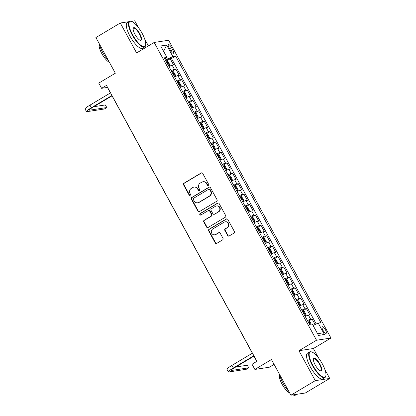 <?xml version="1.0" encoding="UTF-8"?>
<svg xmlns="http://www.w3.org/2000/svg" width="416" height="416" viewBox="0 0 416 416"><rect width="100%" height="100%" fill="white"/><g stroke="black" fill="none" stroke-linecap="round" stroke-linejoin="round"><path stroke-width="0.62" d="M208.343 185.385A0.822 0.775 -98.7 0 0 208.624 184.272L202.706 173.41A1.17 1.108 -98.7 0 0 201.188 172.962L183.95 183.243A1.17 1.108 -98.7 0 0 183.55 184.839L189.472 195.697A0.822 0.775 -98.7 0 0 190.533 196.009A0.822 0.775 -98.7 0 0 190.814 194.896L190.044 193.492A3.749 3.541 -98.7 0 1 191.329 188.391L192.764 187.533A3.749 3.541 -98.7 0 1 197.61 188.978L198.38 190.382A0.822 0.775 -98.7 0 0 199.436 190.7A0.822 0.775 -98.7 0 0 199.716 189.582L198.952 188.178A3.749 3.541 -98.7 0 1 200.231 183.082L201.672 182.224A3.749 3.541 -98.7 0 1 206.518 183.664L207.282 185.068A0.822 0.775 -98.7 0 0 208.343 185.385M325.447 329.857A3.822 1.18 59.2 0 0 322.239 326.763A3.822 1.18 59.2 0 0 322.951 330.236A3.822 1.18 59.2 0 0 326.154 333.325A3.822 1.18 59.2 0 0 325.447 329.857M227.63 235.539A1.17 1.108 -98.7 0 0 229.143 235.992L233.979 233.106A1.17 1.108 -98.7 0 0 234.38 231.509L227.807 219.45A1.17 1.108 -98.7 0 0 226.294 219.003L209.056 229.284A1.17 1.108 -98.7 0 0 208.655 230.88L215.228 242.939A1.17 1.108 -98.7 0 0 216.741 243.386L222.586 239.902A1.17 1.108 -98.7 0 0 222.986 238.311L220.173 233.147A1.17 1.108 -98.7 0 0 218.655 232.7L215.758 234.426A3.136 2.959 -98.7 0 1 211.479 232.695A3.136 2.959 -98.7 0 1 212.779 228.956L224.125 222.191A3.136 2.959 -98.7 0 1 228.405 223.917A3.136 2.959 -98.7 0 1 227.11 227.656L225.217 228.784A1.17 1.108 -98.7 0 0 224.817 230.376L227.63 235.539L228.02 235.482A1.17 1.108 -98.7 0 0 228.956 236.08M128.762 21.71L120.292 23.005L95.904 37.554L115.346 73.216L98.758 83.112L101.598 88.317L106.475 85.405L256.906 361.317L252.028 364.229L254.868 369.434L269.303 367.229L274.087 364.374M318.635 358.108L313.404 348.509L298.964 350.714L315.286 380.65L290.893 395.2L271.456 359.538L254.868 369.434M298.964 350.714L316.524 340.241L154.175 42.463L168.61 40.258L330.964 338.036L316.524 340.241M120.292 23.005L136.614 52.941L154.175 42.463M216.653 201.323A1.17 1.108 -98.7 0 0 217.053 199.727L210.475 187.668A1.17 1.108 -98.7 0 0 208.962 187.216L191.724 197.501A1.17 1.108 -98.7 0 0 191.324 199.092L197.902 211.151A1.17 1.108 -98.7 0 0 199.415 211.604L216.653 201.323M219.144 203.559L225.716 215.618A1.17 1.108 -98.7 0 1 225.316 217.214L208.078 227.495A1.17 1.108 -98.7 0 1 206.565 227.042L203.752 221.884A1.17 1.108 -98.7 0 1 204.152 220.293L211.141 216.122A1.17 1.108 -98.7 0 0 211.541 214.526L209.674 211.104A1.17 1.108 -98.7 0 0 208.161 210.652L200.881 214.994A0.822 0.775 -98.7 0 1 199.763 214.542A0.822 0.775 -98.7 0 1 200.101 213.564L217.625 203.112A1.17 1.108 -98.7 0 1 219.144 203.559M315.286 380.65L329.722 378.446L305.334 392.995L290.893 395.2M138.403 27.534L134.727 20.8L131.284 21.325M315.099 324.522L312.114 319.046L308.75 321.053M307.466 320.596A4.779 0.567 -28.6 0 1 310.69 319.264L308.422 315.099L309.847 314.881L306.441 308.636L303.072 310.643M301.787 310.185A4.779 0.567 -28.6 0 1 305.016 308.854L302.744 304.689L304.169 304.47L300.763 298.225L297.398 300.232M296.109 299.775A4.779 0.567 -28.6 0 1 299.338 298.444L297.066 294.278L298.49 294.06L295.084 287.81L291.72 289.822M290.436 289.359A4.779 0.567 -28.6 0 1 293.66 288.028L291.392 283.863L292.817 283.65L289.411 277.399L286.042 279.406M284.757 278.949A4.779 0.567 -28.6 0 1 287.986 277.618L285.714 273.452L287.139 273.234L283.733 266.989L280.368 268.996M279.079 268.538A4.779 0.567 -28.6 0 1 282.308 267.207L280.036 263.042L281.46 262.824L278.054 256.578L274.69 258.586M273.406 258.128A4.779 0.567 -28.6 0 1 276.63 256.792L274.362 252.632L275.787 252.413L272.381 246.163L269.012 248.175M267.727 247.712A4.779 0.567 -28.6 0 1 270.956 246.381L268.684 242.216L270.109 241.998L266.703 235.752L263.338 237.76M262.049 237.302A4.779 0.567 -28.6 0 1 265.278 235.971L263.006 231.806L264.43 231.587L261.024 225.342L257.66 227.349M256.376 226.892A4.779 0.567 -28.6 0 1 259.6 225.56L257.332 221.395L258.757 221.177L255.351 214.932L251.982 216.939M250.697 216.481A4.779 0.567 -28.6 0 1 253.926 215.145L251.654 210.98L253.079 210.766L249.673 204.516L246.308 206.523M245.019 206.066A4.779 0.567 -28.6 0 1 248.248 204.734L245.976 200.569L247.4 200.351L243.994 194.106L240.63 196.113M239.346 195.655A4.779 0.567 -28.6 0 1 242.57 194.324L240.302 190.159L241.727 189.94L238.321 183.695L234.952 185.702M233.667 185.245A4.779 0.567 -28.6 0 1 236.896 183.914L234.624 179.748L236.049 179.53L232.643 173.28L229.278 175.292M227.989 174.829A4.779 0.567 -28.6 0 1 231.218 173.498L228.946 169.333L230.37 169.12L226.964 162.869L223.6 164.876M222.316 164.419A4.779 0.567 -28.6 0 1 225.54 163.088L223.272 158.922L224.697 158.704L221.291 152.459L217.922 154.466M216.637 154.008A4.779 0.567 -28.6 0 1 219.866 152.677L217.594 148.512L219.019 148.294L215.613 142.048L212.248 144.056M210.959 143.598A4.779 0.567 -28.6 0 1 214.188 142.267L211.916 138.102L213.34 137.883L209.934 131.633L206.57 133.645M205.286 133.182A4.779 0.567 -28.6 0 1 208.51 131.851L206.242 127.686L207.667 127.468L204.261 121.222L200.892 123.23M199.607 122.772A4.779 0.567 -28.6 0 1 202.836 121.441L200.564 117.276L201.989 117.057L198.583 110.812L195.218 112.819M193.929 112.362A4.779 0.567 -28.6 0 1 197.158 111.03L194.886 106.865L196.31 106.647L192.904 100.402L189.54 102.409M188.256 101.951A4.779 0.567 -28.6 0 1 191.48 100.615L189.212 96.455L190.637 96.236L187.231 89.986L183.862 91.998M182.577 91.536A4.779 0.567 -28.6 0 1 185.806 90.204L183.534 86.039L184.959 85.821L181.553 79.576L178.188 81.583M176.899 81.125A4.779 0.567 -28.6 0 1 180.128 79.794L177.856 75.629L179.28 75.41L175.874 69.165L174.45 69.384A4.779 0.567 151.4 0 0 171.226 70.715M172.51 71.172L175.874 69.165M169.094 47.965L170.342 50.258A3.702 1.144 59.2 0 0 173.451 53.253A3.702 1.144 59.2 0 0 172.76 49.889L171.512 47.596A3.702 1.144 59.2 0 0 168.407 44.6A3.702 1.144 59.2 0 0 169.094 47.965M313.082 325.468L318.193 323.066L320.928 322.65L175.604 56.108L172.874 56.524L165.506 60.226M318.193 323.066L324.438 334.521L318.51 335.426L312.265 323.976L309.535 324.392L164.211 57.85L166.941 57.434L160.696 45.978L166.629 45.074L172.874 56.524M316.228 323.991L171.506 58.552L170.201 58.755L173.607 65L172.182 65.218A4.779 0.567 151.4 0 0 168.953 66.55M180.128 79.794L181.553 79.576M185.806 90.204L187.231 89.986M191.48 100.615L192.904 100.402M197.158 111.03L198.583 110.812M202.836 121.441L204.261 121.222M208.51 131.851L209.934 131.633M214.188 142.267L215.613 142.048M219.866 152.677L221.291 152.459M225.54 163.088L226.964 162.869M231.218 173.498L232.643 173.28M236.896 183.914L238.321 183.695M242.57 194.324L243.994 194.106M248.248 204.734L249.673 204.516M253.926 215.145L255.351 214.932M259.6 225.56L261.024 225.342M265.278 235.971L266.703 235.752M270.956 246.381L272.381 246.163M276.63 256.792L278.054 256.578M282.308 267.207L283.733 266.989M287.986 277.618L289.411 277.399M293.66 288.028L295.084 287.81M299.338 298.444L300.763 298.225M305.016 308.854L306.441 308.636M310.69 319.264L312.114 319.046M167.409 59.093L166.644 57.694M148.413 45.9L144.726 39.135M313.404 348.509L330.964 338.036M329.722 378.446L324.964 369.71M101.598 88.317L107.448 87.422L110.448 92.914M112.044 95.846L252.361 353.21M253.963 356.138L256.812 361.374M166.832 60.762L170.201 58.755M171.506 58.552L175.604 56.108M164.949 59.207L166.941 57.434M177.856 75.629A4.779 0.567 151.4 0 0 174.632 76.96M183.534 86.039A4.779 0.567 151.4 0 0 180.305 87.37M189.212 96.455A4.779 0.567 151.4 0 0 185.983 97.786M194.886 106.865A4.779 0.567 151.4 0 0 191.662 108.196M200.564 117.276A4.779 0.567 151.4 0 0 197.335 118.607M206.242 127.686A4.779 0.567 151.4 0 0 203.013 129.017M211.916 138.102A4.779 0.567 151.4 0 0 208.692 139.433M217.594 148.512A4.779 0.567 151.4 0 0 214.365 149.843M223.272 158.922A4.779 0.567 151.4 0 0 220.043 160.254M228.946 169.333A4.779 0.567 151.4 0 0 225.722 170.669M234.624 179.748A4.779 0.567 151.4 0 0 231.395 181.08M240.302 190.159A4.779 0.567 151.4 0 0 237.073 191.49M245.976 200.569A4.779 0.567 151.4 0 0 242.752 201.9M251.654 210.98A4.779 0.567 151.4 0 0 248.425 212.316M257.332 221.395A4.779 0.567 151.4 0 0 254.103 222.726M263.006 231.806A4.779 0.567 151.4 0 0 259.782 233.137M268.684 242.216A4.779 0.567 151.4 0 0 265.455 243.547M274.362 252.632A4.779 0.567 151.4 0 0 271.133 253.963M280.036 263.042A4.779 0.567 151.4 0 0 276.812 264.373M285.714 273.452A4.779 0.567 151.4 0 0 282.485 274.784M291.392 283.863A4.779 0.567 151.4 0 0 288.163 285.194M297.066 294.278A4.779 0.567 151.4 0 0 293.842 295.61M302.744 304.689A4.779 0.567 151.4 0 0 299.515 306.02M308.422 315.099A4.779 0.567 151.4 0 0 305.193 316.43M163.639 51.376L166.629 45.074M324.438 334.521L317.2 333.024M208.27 185.427A0.822 0.775 -98.7 0 1 207.672 185.011L206.908 183.607A3.749 3.541 -98.7 0 0 203.278 181.724L202.888 181.787M193.981 187.096L194.371 187.039A3.749 3.541 -98.7 0 1 198 188.916L198.77 190.325A0.822 0.775 -98.7 0 0 199.363 190.736M201.765 172.812A1.17 1.108 -98.7 0 0 201.578 172.9L184.34 183.186A1.17 1.108 -98.7 0 0 183.94 184.777L189.862 195.634A0.822 0.775 -98.7 0 0 190.455 196.05M209.539 187.07A1.17 1.108 -98.7 0 0 209.352 187.158L192.114 197.439A1.17 1.108 -98.7 0 0 191.714 199.035L198.292 211.094A1.17 1.108 -98.7 0 0 199.228 211.692M209.747 189.592A0.822 0.775 -98.7 0 0 208.686 189.275L193.56 198.302A0.822 0.775 -98.7 0 0 193.279 199.42L194.085 200.902A3.749 3.541 -98.7 0 0 198.931 202.342L209.274 196.175A3.749 3.541 -98.7 0 0 210.558 191.074L209.747 189.592L210.137 189.535A0.822 0.775 -98.7 0 0 209.347 189.124L208.957 189.181M197.714 202.779L198.104 202.722A3.749 3.541 -98.7 0 0 199.321 202.285L198.931 202.342M210.137 189.535L210.948 191.017A3.749 3.541 -98.7 0 1 209.664 196.113L199.321 202.285M208.541 210.517L208.931 210.454A1.17 1.108 -98.7 0 1 210.064 211.042L211.931 214.469A1.17 1.108 -98.7 0 1 211.531 216.06L204.542 220.23A1.17 1.108 -98.7 0 0 204.142 221.827L206.955 226.985A1.17 1.108 -98.7 0 0 207.891 227.583M218.202 202.961A1.17 1.108 -98.7 0 0 218.015 203.05L200.491 213.502A0.822 0.775 -98.7 0 0 200.808 215.036M218.395 211.791A3.136 2.959 -98.7 0 0 216.429 205.962A3.136 2.959 -98.7 0 0 215.415 206.326L211.416 208.712A1.17 1.108 -98.7 0 0 211.016 210.304L212.883 213.725A1.17 1.108 -98.7 0 0 214.396 214.178L218.785 211.734A3.136 2.959 -98.7 0 0 216.819 205.899L216.429 205.962M214.016 214.313L214.406 214.256A1.17 1.108 -98.7 0 0 214.786 214.12L214.396 214.178M218.785 211.734L214.786 214.12M225.144 221.822L225.534 221.764A3.136 2.959 -98.7 0 1 227.5 227.599L225.607 228.727A1.17 1.108 -98.7 0 0 225.207 230.318L228.02 235.482M214.744 234.79L215.134 234.733A3.136 2.959 -98.7 0 0 216.148 234.364L215.758 234.426M219.237 232.549A1.17 1.108 -98.7 0 0 219.045 232.638L216.148 234.364M226.871 218.852A1.17 1.108 -98.7 0 0 226.684 218.941L209.446 229.226A1.17 1.108 -98.7 0 0 209.045 230.818L215.618 242.876A1.17 1.108 -98.7 0 0 216.554 243.474M168.849 66.357L169.593 65.915L169.806 64.756L168.106 61.63L166.754 60.71A3.167 0.374 151.4 0 0 165.922 60.986M169.593 65.915A3.167 0.374 151.4 0 0 168.761 66.191M167.679 64.215A3.167 0.374 -28.6 0 1 168.1 64.054L167.419 62.8A3.167 0.374 151.4 0 0 166.998 62.967M112.138 95.789L92.368 107.583A5.97 0.707 151.4 0 0 89.076 110.141A5.97 0.707 151.4 0 0 89.44 110.193L106.787 107.546L104.348 108.997L87.001 111.649A8.96 1.061 -28.6 0 1 86.455 111.571L85.036 108.966A8.96 1.061 -28.6 0 1 89.976 105.128L110.542 92.862M86.455 111.571A8.96 1.061 -28.6 0 1 91.395 107.728L111.961 95.462M106.787 107.546L105.368 104.941L93.844 106.704M142.09 33.254A14.57 4.498 59.2 0 0 131.518 21.398A14.57 4.498 59.2 0 0 132.569 34.71A14.57 4.498 59.2 0 0 145.642 45.074A14.57 4.498 59.2 0 0 142.09 33.254M145.642 45.074L145.553 45.521A14.929 4.607 -120.8 0 1 144.685 46.977A14.929 4.607 -120.8 0 1 132.158 34.902A14.929 4.607 -120.8 0 1 129.386 21.336A14.929 4.607 -120.8 0 1 131.087 21.263L131.518 21.398M139.708 33.618A7.285 2.246 -120.8 0 1 140.234 40.274A7.285 2.246 -120.8 0 1 134.95 34.346A7.285 2.246 -120.8 0 1 133.172 28.439A7.285 2.246 -120.8 0 1 139.708 33.618M140.005 40.191A6.926 2.137 59.2 0 0 140.587 40.108A6.926 2.137 59.2 0 0 139.298 33.81A6.926 2.137 59.2 0 0 133.489 28.21A6.926 2.137 59.2 0 0 133.141 28.678M108.659 60.96A14.929 4.607 -120.8 0 1 102.695 52.478A14.929 4.607 -120.8 0 1 99.211 43.623M109.377 62.27A10.748 3.318 -120.8 0 1 101.816 53.607A10.748 3.318 -120.8 0 1 99.372 44.351M144.685 46.977L142.537 48.261A14.929 4.607 -120.8 0 1 130.01 36.182A14.929 4.607 -120.8 0 1 127.244 22.615L129.386 21.336M322.322 363.828A14.57 4.498 59.2 0 0 311.756 351.972A14.57 4.498 59.2 0 0 312.806 365.284A14.57 4.498 59.2 0 0 325.879 375.648A14.57 4.498 59.2 0 0 322.322 363.828M325.879 375.648L325.79 376.095A14.929 4.607 -120.8 0 1 324.917 377.551A14.929 4.607 -120.8 0 1 312.395 365.477A14.929 4.607 -120.8 0 1 309.624 351.91A14.929 4.607 -120.8 0 1 311.319 351.837L311.756 351.972M319.946 364.192A7.285 2.246 -120.8 0 1 320.466 370.848A7.285 2.246 -120.8 0 1 315.182 364.92A7.285 2.246 -120.8 0 1 313.409 359.013A7.285 2.246 -120.8 0 1 319.946 364.192M320.242 370.765A6.926 2.137 59.2 0 0 320.819 370.682A6.926 2.137 59.2 0 0 319.535 364.385A6.926 2.137 59.2 0 0 313.721 358.784A6.926 2.137 59.2 0 0 313.373 359.252M288.896 391.534A14.929 4.607 -120.8 0 1 282.932 383.053A14.929 4.607 -120.8 0 1 279.443 374.197M289.614 392.844A10.748 3.318 -120.8 0 1 282.053 384.181A10.748 3.318 -120.8 0 1 279.604 374.925M324.917 377.551L322.774 378.836A14.929 4.607 -120.8 0 1 310.248 366.756A14.929 4.607 -120.8 0 1 307.476 353.189L309.624 351.91M296.863 394.29L295.454 395.127A14.929 4.607 -120.8 0 1 292.978 394.883M174.528 76.773L175.271 76.326L175.484 75.166L173.779 72.041L172.432 71.12A3.167 0.374 151.4 0 0 171.6 71.401M175.271 76.326A3.167 0.374 151.4 0 0 174.434 76.606M173.358 74.625A3.167 0.374 -28.6 0 1 173.779 74.464L173.098 73.216A3.167 0.374 151.4 0 0 172.676 73.377M180.201 87.183L180.95 86.736L181.163 85.576L179.457 82.451L178.11 81.531A3.167 0.374 151.4 0 0 177.273 81.812M180.95 86.736A3.167 0.374 151.4 0 0 180.112 87.017M179.036 85.041A3.167 0.374 -28.6 0 1 179.457 84.874L178.776 83.626A3.167 0.374 151.4 0 0 178.355 83.788M185.879 97.594L186.623 97.152L186.836 95.987L185.136 92.867L183.784 91.941A3.167 0.374 151.4 0 0 182.952 92.222M186.623 97.152A3.167 0.374 151.4 0 0 185.791 97.427M184.709 95.451A3.167 0.374 -28.6 0 1 185.13 95.29L184.449 94.037A3.167 0.374 151.4 0 0 184.028 94.203M191.558 108.004L192.301 107.562L192.514 106.402L190.809 103.277L189.462 102.357A3.167 0.374 151.4 0 0 188.63 102.632M192.301 107.562A3.167 0.374 151.4 0 0 191.464 107.843M190.388 105.862A3.167 0.374 -28.6 0 1 190.809 105.7L190.128 104.452A3.167 0.374 151.4 0 0 189.706 104.614M197.231 118.42L197.98 117.972L198.193 116.813L196.487 113.688L195.14 112.767A3.167 0.374 151.4 0 0 194.303 113.048M197.98 117.972A3.167 0.374 151.4 0 0 197.142 118.253M196.066 116.272A3.167 0.374 -28.6 0 1 196.487 116.111L195.806 114.863A3.167 0.374 151.4 0 0 195.385 115.024M202.909 128.83L203.653 128.383L203.866 127.223L202.166 124.103L200.814 123.178A3.167 0.374 151.4 0 0 199.982 123.458M203.653 128.383A3.167 0.374 151.4 0 0 202.821 128.664M201.739 126.688A3.167 0.374 -28.6 0 1 202.16 126.521L201.479 125.273A3.167 0.374 151.4 0 0 201.058 125.434M208.588 139.24L209.331 138.798L209.544 137.634L207.839 134.514L206.492 133.593A3.167 0.374 151.4 0 0 205.66 133.869M209.331 138.798A3.167 0.374 151.4 0 0 208.494 139.074M207.418 137.098A3.167 0.374 -28.6 0 1 207.839 136.937L207.158 135.684A3.167 0.374 151.4 0 0 206.736 135.85M214.261 149.651L215.01 149.209L215.223 148.049L213.517 144.924L212.17 144.004A3.167 0.374 151.4 0 0 211.333 144.279M215.01 149.209A3.167 0.374 151.4 0 0 214.172 149.49M213.096 147.508A3.167 0.374 -28.6 0 1 213.517 147.347L212.836 146.099A3.167 0.374 151.4 0 0 212.415 146.26M219.939 160.066L220.683 159.619L220.896 158.46L219.196 155.334L217.844 154.414A3.167 0.374 151.4 0 0 217.012 154.695M220.683 159.619A3.167 0.374 151.4 0 0 219.851 159.9M218.769 157.919A3.167 0.374 -28.6 0 1 219.19 157.758L218.509 156.51A3.167 0.374 151.4 0 0 218.088 156.671M225.618 170.477L226.361 170.03L226.574 168.87L224.869 165.75L223.522 164.824A3.167 0.374 151.4 0 0 222.69 165.105M226.361 170.03A3.167 0.374 151.4 0 0 225.524 170.31M224.448 168.334A3.167 0.374 -28.6 0 1 224.869 168.168L224.188 166.92A3.167 0.374 151.4 0 0 223.766 167.081M231.291 180.887L232.04 180.445L232.253 179.286L230.547 176.16L229.2 175.24A3.167 0.374 151.4 0 0 228.363 175.516M232.04 180.445A3.167 0.374 151.4 0 0 231.202 180.721M230.126 178.745A3.167 0.374 -28.6 0 1 230.547 178.584L229.866 177.33A3.167 0.374 151.4 0 0 229.445 177.497M236.969 191.298L237.713 190.856L237.926 189.696L236.226 186.571L234.874 185.65A3.167 0.374 151.4 0 0 234.042 185.931M237.713 190.856A3.167 0.374 151.4 0 0 236.881 191.136M235.799 189.155A3.167 0.374 -28.6 0 1 236.22 188.994L235.539 187.746A3.167 0.374 151.4 0 0 235.118 187.907M242.648 201.713L243.391 201.266L243.604 200.106L241.899 196.981L240.552 196.061A3.167 0.374 151.4 0 0 239.72 196.342M243.391 201.266A3.167 0.374 151.4 0 0 242.554 201.547M241.478 199.566A3.167 0.374 -28.6 0 1 241.899 199.404L241.218 198.156A3.167 0.374 151.4 0 0 240.796 198.318M248.321 212.124L249.07 211.682L249.283 210.517L247.577 207.397L246.23 206.471A3.167 0.374 151.4 0 0 245.393 206.752M249.07 211.682A3.167 0.374 151.4 0 0 248.232 211.957M247.156 209.981A3.167 0.374 -28.6 0 1 247.577 209.82L246.896 208.567A3.167 0.374 151.4 0 0 246.475 208.728M253.999 222.534L254.743 222.092L254.956 220.932L253.256 217.807L251.904 216.887A3.167 0.374 151.4 0 0 251.072 217.162M254.743 222.092A3.167 0.374 151.4 0 0 253.911 222.368M252.829 220.392A3.167 0.374 -28.6 0 1 253.25 220.23L252.569 218.982A3.167 0.374 151.4 0 0 252.148 219.144M259.678 232.95L260.421 232.502L260.634 231.343L258.929 228.218L257.582 227.297A3.167 0.374 151.4 0 0 256.75 227.578M260.421 232.502A3.167 0.374 151.4 0 0 259.584 232.783M258.508 230.802A3.167 0.374 -28.6 0 1 258.929 230.641L258.248 229.393A3.167 0.374 151.4 0 0 257.826 229.554M265.351 243.36L266.1 242.913L266.313 241.753L264.607 238.628L263.26 237.708A3.167 0.374 151.4 0 0 262.423 237.988M266.1 242.913A3.167 0.374 151.4 0 0 265.262 243.194M264.186 241.218A3.167 0.374 -28.6 0 1 264.607 241.051L263.926 239.803A3.167 0.374 151.4 0 0 263.505 239.964M271.029 253.77L271.773 253.328L271.986 252.164L270.286 249.044L268.934 248.123A3.167 0.374 151.4 0 0 268.102 248.399M271.773 253.328A3.167 0.374 151.4 0 0 270.941 253.604M269.859 251.628A3.167 0.374 -28.6 0 1 270.286 251.467L269.604 250.214A3.167 0.374 151.4 0 0 269.178 250.38M276.708 264.181L277.451 263.739L277.664 262.579L275.959 259.454L274.612 258.534A3.167 0.374 151.4 0 0 273.78 258.809M277.451 263.739A3.167 0.374 151.4 0 0 276.614 264.02M275.538 262.038A3.167 0.374 -28.6 0 1 275.959 261.877L275.278 260.629A3.167 0.374 151.4 0 0 274.856 260.79M282.381 274.596L283.13 274.149L283.343 272.99L281.637 269.864L280.29 268.944A3.167 0.374 151.4 0 0 279.453 269.225M283.13 274.149A3.167 0.374 151.4 0 0 282.292 274.43M281.216 272.449A3.167 0.374 -28.6 0 1 281.637 272.288L280.956 271.04A3.167 0.374 151.4 0 0 280.535 271.201M288.059 285.007L288.803 284.56L289.016 283.4L287.316 280.28L285.964 279.354A3.167 0.374 151.4 0 0 285.132 279.635M288.803 284.56A3.167 0.374 151.4 0 0 287.971 284.84M286.889 282.864A3.167 0.374 -28.6 0 1 287.316 282.698L286.634 281.45A3.167 0.374 151.4 0 0 286.208 281.611M293.738 295.417L294.481 294.975L294.694 293.81L292.989 290.69L291.642 289.77A3.167 0.374 151.4 0 0 290.81 290.046M294.481 294.975A3.167 0.374 151.4 0 0 293.644 295.251M292.568 293.275A3.167 0.374 -28.6 0 1 292.989 293.114L292.308 291.86A3.167 0.374 151.4 0 0 291.886 292.027M299.411 305.828L300.16 305.386L300.373 304.226L298.667 301.101L297.32 300.18A3.167 0.374 151.4 0 0 296.483 300.456M300.16 305.386A3.167 0.374 151.4 0 0 299.322 305.666M298.246 303.685A3.167 0.374 -28.6 0 1 298.667 303.524L297.986 302.276A3.167 0.374 151.4 0 0 297.565 302.437M305.089 316.243L305.833 315.796L306.046 314.636L304.346 311.511L302.999 310.591A3.167 0.374 151.4 0 0 302.162 310.872M305.833 315.796A3.167 0.374 151.4 0 0 305.001 316.077M303.919 314.096A3.167 0.374 -28.6 0 1 304.346 313.934L303.664 312.686A3.167 0.374 151.4 0 0 303.238 312.848M311.225 324.132L310.024 321.927L308.672 321.001A3.167 0.374 151.4 0 0 307.84 321.282M310.019 324.345L309.338 323.097A3.167 0.374 151.4 0 0 308.916 323.258M254.056 356.086L234.286 367.874A5.97 0.707 151.4 0 0 230.994 370.438A5.97 0.707 151.4 0 0 231.358 370.49L248.706 367.838L246.267 369.294L228.92 371.946A8.96 1.061 -28.6 0 1 228.374 371.868L226.954 369.262A8.96 1.061 -28.6 0 1 231.889 365.425L252.455 353.153M228.374 371.868A8.96 1.061 -28.6 0 1 233.308 368.025L253.874 355.758M248.706 367.838L247.286 365.238L235.763 366.995M174.45 69.384L172.182 65.218M169.536 48.776L171.512 47.596M170.815 51.048L172.76 49.889M206.908 183.607L206.518 183.664M198.77 190.325L198.38 190.382M198 188.916L197.61 188.978M189.862 195.634L189.472 195.697M183.94 184.777L183.55 184.839M184.34 183.186L183.95 183.243M201.578 172.9L201.188 172.962M207.672 185.011L207.282 185.068M198.292 211.094L197.902 211.151M191.714 199.035L191.324 199.092M192.114 197.439L191.724 197.501M209.352 187.158L208.962 187.216M209.664 196.113L209.274 196.175M210.948 191.017L210.558 191.074M206.955 226.985L206.565 227.042M204.142 221.827L203.752 221.884M204.542 220.23L204.152 220.293M211.531 216.06L211.141 216.122M211.931 214.469L211.541 214.526M210.064 211.042L209.674 211.104M200.491 213.502L200.101 213.564M218.015 203.05L217.625 203.112M225.207 230.318L224.817 230.376M225.607 228.727L225.217 228.784M227.5 227.599L227.11 227.656M219.045 232.638L218.655 232.7M215.618 242.876L215.228 242.939M209.045 230.818L208.655 230.88M209.446 229.226L209.056 229.284M226.684 218.941L226.294 219.003M169.598 65.884L166.79 60.731M167.034 63.034L167.419 62.8M89.976 105.128L91.395 107.728M89.232 109.808L89.44 110.193M175.276 76.294L172.468 71.141M172.713 73.445L173.098 73.216M180.955 86.71L178.142 81.557M178.391 83.855L178.776 83.626M186.628 97.12L183.82 91.967M184.064 94.266L184.449 94.037M192.306 107.531L189.498 102.378M189.743 104.681L190.128 104.452M197.985 117.946L195.172 112.788M195.421 115.092L195.806 114.863M203.658 128.357L200.85 123.204M201.094 125.502L201.479 125.273M209.336 138.767L206.528 133.614M206.773 135.918L207.158 135.684M215.015 149.178L212.202 144.024M212.451 146.328L212.836 146.099M220.688 159.593L217.88 154.435M218.124 156.738L218.509 156.51M226.366 170.004L223.558 164.85M223.803 167.149L224.188 166.92M232.045 180.414L229.232 175.261M229.481 177.564L229.866 177.33M237.718 190.824L234.91 185.671M235.154 187.975L235.539 187.746M243.396 201.24L240.588 196.087M240.833 198.385L241.218 198.156M249.075 211.65L246.262 206.497M246.511 208.796L246.896 208.567M254.748 222.061L251.94 216.908M252.184 219.211L252.569 218.982M260.426 232.471L257.618 227.318M257.863 229.622L258.248 229.393M266.105 242.887L263.292 237.734M263.541 240.032L263.926 239.803M271.778 253.297L268.97 248.144M269.214 250.448L269.604 250.214M277.456 263.708L274.648 258.554M274.893 260.858L275.278 260.629M283.135 274.123L280.322 268.965M280.571 271.268L280.956 271.04M288.808 284.534L286 279.38M286.244 281.679L286.634 281.45M294.486 294.944L291.678 289.791M291.923 292.094L292.308 291.86M300.165 305.354L297.352 300.201M297.601 302.505L297.986 302.276M305.838 315.77L303.03 310.612M303.274 312.915L303.664 312.686M310.466 324.246L308.708 321.027M308.953 323.326L309.338 323.097M231.889 365.425L233.308 368.025M231.15 370.105L231.358 370.49"/></g></svg>
